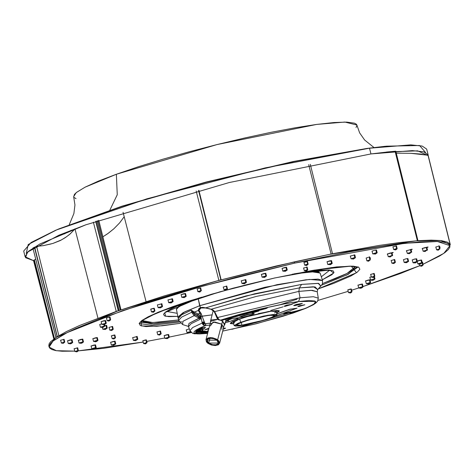 <?xml version="1.0" encoding="UTF-8"?>
<svg xmlns="http://www.w3.org/2000/svg" width="474" height="474" viewBox="0 0 474 474"><rect width="100%" height="100%" fill="white"/><g stroke="black" fill="none" stroke-linecap="round" stroke-linejoin="round"><path stroke-width="0.71" d="M25.104 256.819L33.565 260.635L25.525 257.702L27.451 252.15L58.9 235.211L85.871 224.818L229.149 182.555L370.952 153.937L369.459 148.202L265.073 167.915L146.81 198.819L55.802 230.168L31.124 242.498L23.7 251.06L25.104 256.819L28.298 251.374L39.869 244.009L85.871 224.818L229.149 182.555L370.952 153.937L412.297 150.59L423.638 151.775L428.158 154.826L428.223 155.65L417.677 150.839L388.153 151.899L370.952 153.937L369.459 148.202L367.054 148.439L293.566 161.456L206.717 181.892L123.441 205.763L57.484 229.457L121.972 206.445L206.575 182.194L294.804 161.427L369.459 148.202L386.66 146.164L419.591 145.512L425.563 152.427M52.821 243.47L61.466 239.921L66.437 236.84L70.176 233.895L74.969 229.007L69.554 234.429L65.187 237.693L60.245 240.555L52.821 243.47L43.27 245.639L36.575 246.385L32.878 248.062L55.973 337.405L48.81 345.795L49.136 347.069L53.112 340.972L67.255 332.558L122.642 310.648L203.968 285.81L294.609 263.135L294.283 261.861L217.489 280.768L117.907 310.891L55.973 337.405L66.514 331.492L79.685 325.448L116.254 311.388L93.39 222.164L116.254 311.388L115.502 311.732L164.448 295.859L218.858 280.347L196.195 191.052L218.858 280.347L217.489 280.768L276.064 266.044L329.543 254.354L294.283 261.861L294.609 263.135L235.963 277.272L197.202 287.694L143.278 303.822L98.503 319.304L75.686 328.606L66.739 332.813L54.196 340.136L50.718 343.182L49.154 345.777L49.521 347.898L51.82 349.522L56.015 350.63L62.076 351.216L74.75 351.098L56.288 350.677L49.136 347.069M124.188 216.731L119.649 222.875L113.831 228.8L107.45 233.86L102.876 236.846L108.386 233.19L113.831 228.8L119.649 222.875L124.188 216.731M35.751 259.225L33.749 260.297L33.547 260.558L33.885 260.57M69.281 224.646L73.908 213.567L74.951 204.922L73.671 196.692L76.219 192.64L84.988 187.23L116.373 174.236L117.268 194.749L109.855 210.16L117.268 194.749L116.373 174.236L217.027 144.546L316.656 124.437L344.823 122.079L356.839 125.041L356.377 124.259L354.511 123.175L346.778 122.114L333.998 122.535L316.656 124.437L295.409 127.737L271.092 132.317L244.625 137.987L217.027 144.546L189.363 151.727L162.701 159.264L138.053 166.866L116.373 174.236L98.491 181.092L85.101 187.177L76.705 192.248L74.495 194.34L73.677 196.71M346.364 275.252L358.077 266.915M318.184 288.921L356.513 272.71L351.204 266.086L314.375 270.097L274.369 278.054L219.735 291.86L158.085 312.265L141.128 321.088L141.442 325.94L156.835 326.29L180.321 323.345L162.422 325.774L145.868 326.568L140.328 325.525L139.184 323.41L141.91 320.483L148.226 316.751L158.606 312.052L173.04 306.53L190.992 300.475L233.007 288.222L274.369 278.054L312.248 270.464L336.659 266.945L353.213 266.157L358.753 267.194L359.89 269.315L357.171 272.242L350.855 275.975L333.743 283.345L318.392 288.856M356.934 267.016L348.064 274.41L321.84 285.093L348.42 274.227L356.934 267.016M355.464 266.589L347.021 273.445L322.563 283.547L335.716 278.546L346.127 273.901L352.769 270.014L355.464 266.589M322.279 279.82L333.637 273.089L329.821 270.079L294.111 273.877L310.31 271.306L321.111 270.162L328.838 270.008L333.115 270.808L333.998 272.443L331.895 274.707L322.279 279.82M329.371 270.399L321.295 276.828L329.371 270.399M317.669 289.602L317.248 291.735L310.956 290.307L298.857 291.38L299.414 287.878L313.51 286.782L317.681 289.584L315.044 286.871L299.414 287.878L298.857 291.38L214.669 311.608L213.116 310.079L211.161 309.232L256.487 296.368L299.414 287.878L301.594 284.418L318.688 283.411L320.916 286.243L318.155 283.351L301.594 284.418L299.414 287.878L256.487 296.368L210.995 309.315L205.633 307.887L245.97 295.954L301.594 284.418L254.532 293.803L205.633 307.887L211.161 309.232L214.633 311.519L214.361 311.756M296.949 299.218L280.407 304.616M225.594 321.402L228.207 320.874M236.141 319.186L237.628 318.854M270.719 310.482L283.031 306.838M291.812 304.012L297.648 301.985M208.744 343.034L209.952 338.377L208.744 343.034L209.597 343.579L212.737 344.693L215.877 344.758L217.975 343.751L218.413 342.649L217.999 341.381L216.778 340.142L218.366 343.04L208.744 343.034L207.162 340.136L216.778 340.142L213.893 338.756L210.628 338.317L208.08 338.987L207.227 339.947L207.529 341.795L208.744 343.034M210.338 325.958L213.199 322.047L221.702 324.169L217.643 339.834L219.563 343.354L214.941 345.57L207.885 343.342L205.965 339.822L210.586 337.606L217.643 339.834L221.702 324.169L214.651 321.941L210.023 324.157L205.965 339.811M220.534 320.163L222.638 321.36L221.702 324.169L223.035 319.826L222.638 321.36L224.652 325.046M210.409 321.348L217.916 319.322L211.469 319.956M82.873 341.873L82.18 339.147L82.873 341.873L79.093 343.028L81.487 343.241L83.24 341.837L81.487 343.241L79.069 343.004L82.873 341.873M115.052 337.719L114.358 334.994L115.052 337.719L112.071 338.626L115.052 337.719M112.261 338.643L111.354 335.835M114.003 338.963L115.342 337.689L114.003 338.963M64.251 342.08L63.563 339.354L64.251 342.08L61.27 342.98L64.251 342.08M61.466 343.004L60.559 340.196M63.202 343.324L64.541 342.05L63.202 343.324M111.959 345.036L115.135 343.893L114.441 341.167L115.135 343.893L111.354 345.048L113.748 345.262L114.631 343.976L113.748 345.262L111.959 345.036M158.198 334.703L160.692 333.803L159.999 331.083L160.692 333.803L157.712 334.709L159.643 335.053L160.295 333.868L159.643 335.053L158.198 334.703M75.336 351.489L77.837 350.594L77.144 347.869L77.837 350.594L74.856 351.495L76.788 351.838L77.44 350.653L76.788 351.838L75.336 351.489M187.011 332.659L190.376 331.563L187.011 332.659L189.061 332.955L189.422 332.884L189.073 331.853L189.333 332.286M144.049 343.502L146.549 342.607L145.856 339.882L146.549 342.607L143.569 343.508L142.852 340.717M145.5 343.851L145.198 342.886L145.5 343.851M145.4 343.223L145.376 343.893L143.569 343.508M366.278 283.701L370.058 282.545L369.365 279.82L370.058 282.545L366.278 283.701L368.671 283.932L369.501 283.612L368.671 283.914L366.402 283.541L368.671 283.914L370.674 282.587L370.058 282.545L370.538 282.688M371.361 277.13L374.341 276.224L373.648 273.504L374.341 276.224L371.361 277.13L373.293 277.486L373.844 277.272L371.468 277.006L373.293 277.468L374.833 276.253L374.341 276.224L374.833 276.253M351.898 291.818L351.518 291.706L352.016 291.717L350.476 292.968L348.538 292.612L351.518 291.706L350.831 288.986L351.518 291.706L348.538 292.612L347.827 289.821M350.476 292.95L348.645 292.494L351.021 292.754L350.476 292.95M416.747 261.524L416.059 258.798L416.747 261.524L412.943 262.655L417.333 261.5L415.36 262.892L412.99 262.691L415.36 262.892L417.333 261.5L416.747 261.524M417.369 261.571L415.556 262.857L413.488 262.88M394.872 262.306L394.178 259.58L394.872 262.306L391.88 263.194L395.328 262.288L393.823 263.55L391.915 263.218L393.823 263.55L395.328 262.288L394.872 262.306M395.363 262.329L393.829 263.562L391.891 263.206M422.701 264.954L422.18 262.886L422.701 264.954L419.709 265.843L423.164 264.936L421.659 266.204L419.745 265.873L421.659 266.204L423.164 264.936L422.701 264.954M419.721 265.861L421.659 266.216L423.193 264.984L422.607 262.235L422.138 262.217L422.488 262.193M407.901 253.383L411.077 252.245L410.383 249.52L411.077 252.245L407.296 253.4L409.293 253.709L410.834 252.678M411.302 249.271L412.285 249.283L411.106 249.881M406.668 251.007L406.331 251.054M367.38 260.813L369.874 259.912L369.181 257.192L369.874 259.912L366.894 260.819L368.565 261.221L369.756 260.226M369.122 256.944L369.892 258.289L370.544 258.294L370.028 258.597M437.028 249.792L439.522 248.891L438.829 246.172L439.522 248.891L436.542 249.798L438.213 250.201L439.404 249.211M438.77 245.923L439.54 247.268L440.192 247.28L439.676 247.576M352.751 258.585L351.033 258.78L354.836 257.649L354.149 254.923L354.836 257.649L353.746 257.85L353.361 259.059L353.746 257.85L351.056 258.804L353.456 259.035L355.453 257.69L354.836 257.649L355.453 257.69M305.647 270.553L304.296 270.701L307.282 269.813L306.595 267.087L307.282 269.813L306.429 269.973L306.18 271.087L306.429 269.973L304.308 270.719L303.591 267.934M307.774 269.842L307.282 269.813L307.774 269.842L307.039 270.701L306.18 271.087L304.308 270.719M394.996 249.36L393.645 249.508L396.637 248.619L395.944 245.893L396.637 248.619L395.778 248.779L395.529 249.893L395.778 248.779L393.657 249.525L395.529 249.893L396.394 249.508L397.129 248.649L396.637 248.619L397.129 248.649M262.714 277.166L262.086 277.154L263.55 276.549L265.89 276.022L265.197 273.297L265.89 276.022L263.55 276.549L264.628 277.379L263.55 276.549L262.11 277.183L264.628 277.379L265.049 276.644L266.518 276.034L265.89 276.022L266.507 276.069L264.628 277.379M224.48 289.756L226.975 288.862L226.288 286.136L226.975 288.862L225.138 289.27L226.015 290.094L225.138 289.27L224.001 289.762L223.284 286.977M226.779 286.089L223.213 287.048L226.768 286.089L227.467 288.885L226.317 289.347L225.932 290.118L224.001 289.762M305.167 265.12L307.662 264.219L306.974 261.494L307.662 264.219L305.825 264.634L306.702 265.458L305.825 264.634L304.687 265.126L306.619 265.481L307.004 264.705L308.159 264.231L307.662 264.219L308.153 264.249L306.702 265.458M168.697 302.69L172.471 301.535L171.784 298.81L172.471 301.535L169.123 302.394L171.529 302.779L169.123 302.394L168.691 302.69L171.09 302.922L173.093 301.577L172.471 301.535L173.099 301.547L172.643 301.82M151.953 311.904L154.447 311.003L153.754 308.278L154.447 311.003L151.816 311.679L153.695 312.17L151.467 311.91L153.404 312.265L154.577 311.228M198.357 291.64L200.852 290.746L200.158 288.02L200.852 290.746L198.221 291.421L200.099 291.907L197.871 291.646L199.655 292.037L200.982 290.965M99.736 324.429L100.441 327.214L104.244 326.082L103.895 324.708L104.244 326.082L100.447 327.184L102.858 327.451L104.867 326.124L104.244 326.082L104.873 326.094L102.858 327.451L100.464 327.238L103.006 327.433L104.867 326.124M110.448 320.051L108.913 321.058L107.118 320.655L110.11 319.766L109.417 317.041L110.11 319.766L107.124 320.631L109.061 321.011L110.489 319.991L110.11 319.766L110.489 319.991L109.061 321.011L107.207 320.691M113.061 329.501L111.526 330.508L109.731 330.105L112.723 329.217L112.03 326.491L112.723 329.217L109.737 330.088L111.674 330.467L113.102 329.442L112.723 329.217L113.102 329.442L111.674 330.467L109.82 330.141M377.156 252.778L375.449 252.932L375.064 254.141L375.449 252.932L376.54 252.731L375.846 250.005L376.54 252.731L377.156 252.778L375.497 254.017L372.76 253.886L375.449 252.932L372.736 253.863L374.454 253.667M332.191 263.402L330.479 263.556L330.094 264.765L330.479 263.556L331.569 263.354L330.882 260.629L331.569 263.354L332.191 263.402L330.532 264.64L327.789 264.51L330.479 263.556L327.765 264.486L329.483 264.296M427.11 247.067L428.093 247.078L426.914 247.677M422.476 248.803L422.138 248.85M392.259 252.524L393.242 252.541L392.063 253.14M387.625 254.26L387.288 254.313M418.382 264.083L420.45 264.065L422.263 262.774L417.867 263.888L420.254 264.101L417.837 263.864L421.641 262.732L420.953 260.007L421.641 262.732L422.227 262.709L420.254 264.101L422.275 262.738L421.57 259.959M406.591 262.661L404.168 262.424L407.978 261.293L407.284 258.567L407.978 261.293L408.558 261.269L406.591 262.661L408.594 261.34L404.198 262.448L406.591 262.661M361.923 287.848L363.102 286.823L362.486 286.782L358.705 287.937L360.406 288.269L361.923 287.848L361.099 288.145L358.83 287.777L362.486 286.782L361.792 284.056L362.486 286.782L363.114 286.788L361.099 288.145L358.676 287.914L357.971 285.129M373.779 279.968L374.958 278.943L374.336 278.902L370.532 280.033L374.336 278.902L373.915 277.231L374.336 278.902L374.97 278.913L373.779 279.968L372.955 280.27L370.68 279.897L372.955 280.27L373.779 279.968L372.262 280.395L370.561 280.057M167.322 338.608L169.313 337.269L164.887 338.353L168.691 337.221L168.003 334.502L168.691 337.221L169.319 337.233L167.233 338.009L167.322 338.608L166.972 337.577L167.322 338.608L164.911 338.383M95.084 347.685L91.784 348.734L95.588 347.602L94.895 344.876L95.588 347.602L96.216 347.614L95.084 347.685L94.202 348.971L95.084 347.685M91.808 348.763L93.508 349.095L94.202 348.971L92.412 348.746M135.582 340.658L137.798 339.266L136.684 339.301L135.582 340.658L133.378 340.356L136.684 339.301L133.401 340.379L135.582 340.658L137.182 339.224L136.494 336.499L137.182 339.224L137.81 339.23L137.105 336.451M72.457 342.358L68.303 343.549L70.697 343.763L72.457 342.358L70.697 343.763L68.28 343.526L72.084 342.394L71.39 339.662L72.084 342.394L72.457 342.358M97.739 340.261L93.585 341.452L95.979 341.665L97.739 340.261L95.979 341.665L93.562 341.428L97.366 340.296L96.678 337.571L97.366 340.296L97.739 340.261M101.863 324.406L104.398 324.595L106.265 323.286L104.256 324.613L101.845 324.346L105.643 323.244L101.845 324.346L104.256 324.613L106.265 323.286L102.467 324.388M102.805 329.258L105.347 329.448L107.207 328.138L105.198 329.471L102.787 329.205L106.585 328.103L102.787 329.205L105.198 329.471L107.207 328.138L103.409 329.24M182.437 297.382L184.226 297.631L186.229 296.286L182.265 297.103L184.226 297.613L182.265 297.103L185.607 296.244L184.919 293.513L185.607 296.244L186.241 296.25L185.778 296.528M158.138 307.667L158.571 307.365L158.138 307.662L160.532 307.893L162.535 306.554L158.571 307.365L160.532 307.875L158.571 307.365L161.912 306.506L161.225 303.781L161.912 306.506L162.546 306.518L162.084 306.791M285.336 271.312L287.214 270.002L284.258 270.482L285.336 271.312L284.258 270.482L286.598 269.955L285.905 267.229L286.598 269.955L287.226 269.967L285.757 270.571L285.336 271.312L282.818 271.11L284.258 270.482L282.788 271.087L283.422 271.098M246.403 282.415L243.446 282.895L244.525 283.725L243.446 282.895L245.787 282.374L245.094 279.642L245.787 282.374L246.403 282.415L244.406 283.76L242.007 283.529L243.446 282.895L241.983 283.505L242.611 283.511M423.709 251.179L426.884 250.035L426.191 247.315L426.884 250.035L427.512 250.047L426.641 250.473M388.858 256.641L392.034 255.498L391.34 252.772L392.034 255.498L392.662 255.51L391.791 255.93M105.643 323.244L104.95 320.519L105.643 323.244M106.585 328.103L105.898 325.371L106.585 328.103M26.242 253.472L28.209 244.548L57.484 229.457M385.309 146.3L367.054 148.439L293.045 161.563L205.609 182.182L122.014 206.22L58.74 228.936M103.901 320.72L105.607 320.62L101.051 321.692L103.901 320.72M106.49 325.324L104.748 325.597L106.644 325.371L107.213 328.109M112.516 326.45L108.949 327.421L112.611 326.468L113.215 329.229M109.909 316.999L106.342 317.971L110.004 317.017L110.602 319.778M200.656 287.973L197.089 288.944L200.751 287.991L201.343 290.752M152.936 308.438L154.269 308.367L150.679 309.196L152.936 308.438M157.386 304.871L161.978 303.775L157.386 304.871L158.109 307.638M183.871 293.714L185.571 293.619L181.027 294.674L183.871 293.714M172.382 298.756L167.885 299.983L172.506 298.774L173.099 301.547M306.157 261.654L307.49 261.589L303.899 262.412L306.157 261.654M245.698 279.595L241.201 280.815L245.816 279.613L246.415 282.38M284.862 267.431L286.557 267.336L282.012 268.403L284.862 267.431M264.154 273.498L265.855 273.403L261.304 274.47L264.154 273.498M396.436 245.852L392.869 246.824L396.531 245.87L397.129 248.625M307.205 267.099L303.52 268.017L307.205 267.081M329.833 260.83L331.533 260.736L326.983 261.79L329.833 260.83M374.798 250.207L376.504 250.112L374.798 250.207L371.954 251.179L374.798 250.207M354.748 254.87L350.25 256.096L354.866 254.894L355.464 257.66M438.006 246.332L435.748 247.09L438.006 246.332M368.357 257.346L366.1 258.117L368.357 257.346M390.286 252.974L391.998 252.873L387.442 253.934L390.286 252.974M425.137 247.517L426.843 247.416L422.287 248.489L425.137 247.517M411.13 249.531L406.485 250.693L411.13 249.514M394.658 259.539L391.091 260.51L394.753 259.556L395.363 262.312M406.224 258.768L407.936 258.668L406.224 258.768L403.38 259.746L406.224 258.768M419.887 260.208L421.605 260.108L417.244 261.014L419.887 260.208M414.993 259.005L416.711 258.899L414.543 259.106L412.149 259.977L414.993 259.005M349.99 289.146L351.341 289.069L347.732 289.904L349.99 289.146M374.122 273.462L370.555 274.434L374.217 273.474L374.833 276.229M360.72 284.258L362.444 284.151L357.876 285.218L360.72 284.258M368.298 280.021L370.016 279.915L365.448 280.981L368.298 280.021M145.014 340.042L146.371 339.965L142.757 340.8L145.014 340.042M166.931 334.703L168.655 334.591L164.081 335.675L166.931 334.703M189.031 328.98L186.181 329.951L189.031 328.98M77.618 347.827L74.051 348.787L77.736 347.863L78.328 350.6L77.837 350.594L78.328 350.6L77.588 351.477L76.646 351.88M160.473 331.042L156.906 332.001L160.591 331.077L161.184 333.815L160.692 333.803L161.184 333.832L159.501 335.094M137.223 336.51L132.578 337.672L137.223 336.493M93.828 345.078L95.547 344.971L90.984 346.038L93.828 345.078M113.375 341.369L115.093 341.262L110.531 342.341L113.375 341.369M64.043 339.313L60.476 340.285L64.138 339.325L64.742 342.086M113.529 335.154L114.874 335.077L111.272 335.912L113.529 335.154M95.612 337.772L97.33 337.672L92.768 338.732L95.612 337.772M70.336 339.87L72.048 339.763L67.486 340.824L70.336 339.87M81.119 339.348L82.832 339.248L78.275 340.32L81.119 339.348M191.229 332.499L169.283 337.079L191.229 332.499M164.792 337.974L146.739 341.41L164.792 337.974M143.189 342.05L78.157 350.902L103.539 348.307L143.189 342.05M319.162 272.218L308.704 271.525M305.404 272.058L315.139 271.566L320.045 273.012L315.915 271.608L305.404 272.058M203.69 325.253L202.232 323.144L200.899 316.555L199.228 316.946L197.474 314.908L199.228 316.946L194.784 314.7L192.58 312.022L191.769 312.514L194.139 315.625L194.784 314.7L199.305 317.065L200.383 316.762L200.514 318.013L200.378 316.762L199.305 317.065L199.661 317.835L200.514 318.013L200.378 318.706L200.158 319.322L199.258 318.214L194.139 315.625L199.258 318.214L189.031 323.369L188.368 326.379L189.031 323.369L199.661 317.835L200.158 319.322L200.514 318.013L199.661 317.835L199.258 318.214L200.158 319.322L199.228 316.946L200.306 316.531L198.114 313.989L199.927 313.273L198.363 310.5L198.985 310.351L200.674 312.864L199.927 313.273L200.674 312.864L201.13 313.474L202.078 316.188L201.468 316.354L212.097 314.837L202.078 316.188L200.674 312.864L198.985 310.351L198.363 310.5L198.73 308.781L200.372 307.608L198.144 298.318L199.655 305.742L277.16 284.637L309.451 279.441L322.527 280.567L318.137 279.139L305.908 279.802L264.794 287.309L199.655 305.742L200.372 307.608L202.688 307.353L205.633 307.887L200.372 307.608L198.363 310.5L199.927 313.273L202.499 323.849L204.632 322.824L202.351 323.505L204.537 322.646L202.232 323.144L204.448 322.462L202.208 323.037L204.43 322.409L204.176 321.757L202.078 322.356L204.176 321.757L202.102 316.217L200.899 316.555L202.102 316.217L204.632 322.824L202.499 323.849L202.902 324.506L204.863 323.149L204.632 322.824L204.863 323.149L202.902 324.506L203.133 324.785L204.187 324.275L204.863 323.149L203.133 324.785L204.827 325.656L205.805 323.712L204.981 323.286L205.805 323.712L204.827 325.656L205.236 325.638L205.994 323.706L205.236 325.638L196.307 329.922L194.168 331.646L193.949 332.938L195.768 333.732L199.388 333.963L207.63 333.388L197.557 333.927L193.949 332.938L194.168 331.646L196.307 329.922L199.862 327.996L205.236 325.638L209.798 325.022L204.827 325.656M207.422 308.284L210.918 309.178L214.325 311.744L214.633 311.519L217.542 317.527L300.054 297.791L313.35 296.724L318.291 298.14L313.367 296.724L300.054 297.791L298.857 291.38L300.054 297.791L298.507 301.523L315.595 301.423L313.942 304.154L305.469 308.396L231.875 329.329M202.102 307.75L205.615 307.993L201 308.011L198.985 310.351L199.471 308.995L201 308.011L203.263 307.709L202.185 307.745M222.733 331.119L256.108 323.795L293.062 313.053L305.902 308.278L313.29 304.764L315.826 303.087L317.58 301.251L318.291 298.14L317.248 291.735L312.265 290.307L298.857 291.38L214.669 311.608L214.337 311.779L214.669 311.608L217.228 316.91L216.671 317.29L216.95 317.93L217.542 317.527L219.142 319.695L220.505 320.146L238.967 314.576L260.629 308.959L281.704 304.361L298.507 301.523L300.054 297.791L217.542 317.527L216.95 317.93L217.584 317.621L217.128 318.291L217.43 318.007L216.985 318.013M208.216 331.125L207.334 331.012L208.388 330.467L207.322 331.048L208.216 331.125M285.176 306.322L284.033 306.245L292.15 304.19L285.176 306.322L285.49 305.57L285.176 306.322L284.104 306.174L286.586 305.22L292.191 304.249L285.176 306.322M252.879 312.775L251.884 312.716L258.899 310.938L252.879 312.775L253.116 312.141L252.879 312.775L251.949 312.65L254.094 311.827L258.928 310.991L252.879 312.775M298.786 306.589L297.796 306.524L304.806 304.752L298.786 306.589L299.023 305.949L298.786 306.589L297.862 306.459L300.001 305.635L304.835 304.8L298.786 306.589M233.658 323.92L230.305 323.44L234.197 320.904L245.271 317.088L272.384 310.92L279.34 311.033L276.62 313.053L279.346 311.14L278.937 310.701L276.597 310.523L268.705 311.495L247.997 316.294L239.5 318.913L232.278 321.787L230.826 322.664L230.382 323.582L233.658 323.926M230.311 323.268L233.564 323.606L230.311 323.268M284.761 313.77L283.772 313.711L290.781 311.933L284.761 313.77L284.998 313.13L284.761 313.77L283.837 313.64L285.976 312.822L290.811 311.987L284.761 313.77M208.744 329.086L204.815 329.643L208.963 328.251L204.809 329.673L208.744 329.086M223.568 328.304L225.588 328.132L223.23 329.205L225.63 328.192L223.568 328.304M294.893 305.617L293.679 305.546L302.282 303.366L294.893 305.617L295.183 304.835L294.893 305.617L293.762 305.463L296.386 304.456L302.323 303.425L299.598 304.551L294.893 305.617M205.094 327.344L205.443 327.451L202.037 330.034L202.096 330.911L203.334 331.48L208.068 331.711L201.936 330.621L205.544 327.374L205.094 327.344M267.105 307.673L267.555 307.685L266.815 308.266L266.684 307.745L266.815 308.266L264.942 308.87L264.77 308.177L264.942 308.87L246.741 313.379L229.499 318.35L265.855 308.633L267.555 307.685L266.264 307.833L267.105 307.673M290.562 313.154L289.264 313.136L297.103 310.802L298.401 310.826L290.562 313.154L290.396 312.502L290.562 313.154L289.365 312.988L292.138 311.928L297.103 310.802L298.306 310.968L290.562 313.154M241.947 316.342L252.529 313.51L241.947 316.342L241.574 317.349L247.629 316.075L253.584 314.102L254.224 313.616L252.683 313.48L242.226 315.957L239.477 317.278L241.574 317.349L241.947 316.342L240.94 316.442M233.19 322.391L233.646 321.692L236.964 319.991L249.994 315.743L239.684 318.949L240.644 322.279L263.686 316.016L273.225 314.493L276.988 314.86L270.53 318.25L267.259 319.363L255.32 322.735L243.476 325.277L235.714 326.13L234.186 325.585L237.942 323.315L247.647 320.015L267.697 315.251L275.459 314.404L276.632 314.564L276.988 314.943L276.526 315.53L270.53 318.25L247.588 324.494L238.043 326.029L234.197 325.691L240.644 322.279L239.684 318.949L233.19 322.385L234.197 325.685M258.36 313.622L270.18 311.365L274.766 311.015L276.301 311.477L271.063 311.252L258.36 313.628M241.93 325.176L236.514 325.081L239.583 323.102L248.198 320.134L269.244 315.352L274.659 315.429L271.661 317.402L263.052 320.371L241.93 325.176L241.319 322.409L241.93 325.176L244.791 324.731L255.35 322.468L265.991 319.464L273.119 316.727L274.665 315.524L273.302 315.038L266.382 315.797L248.506 320.045L242.267 322.059L236.923 324.489L236.514 325.01L236.834 325.348L241.93 325.176M316.916 270.613L315.921 271.282L316.916 270.613M178.023 305.754L179.219 305.872L178.023 305.754M314.126 270.903L313.871 271.11M181.293 304.8L180.618 304.687M260.878 316.881L249.324 319.808L260.878 316.881M197.996 330.686L199.204 330.473L197.996 330.686M199.204 330.473L196.894 331.048L199.204 330.473M200.52 328.725L201.551 328.387L200.52 328.725M201.468 328.067L200.407 328.334L201.468 328.067M202.902 327.777L201.491 328.168L202.902 327.783M199.447 329.169L200.692 328.962L199.447 329.169M200.692 328.962L198.529 329.454L200.692 328.956M200.514 331.652L201.219 331.569L200.514 331.652M217.128 318.291L217.927 318.297L217.744 317.965L217.128 318.291L217.744 317.965L217.228 316.91M205.313 332.564L206.012 332.357L205.313 332.564M202.825 332.57L206.054 331.764L202.89 332.594L205.763 331.729L202.386 332.57L204.347 331.853L200.775 332.57L203.518 331.747L204.904 331.764L202.795 332.446M202.759 331.747L199.11 332.393L201.859 331.539L199.832 332.221L202.362 331.652L200.259 332.321L202.759 331.747L199.11 332.393L201.859 331.539L199.832 332.221L202.362 331.652L200.259 332.321L202.759 331.747L202.641 331.267L202.759 331.747M200.413 331.545L197.765 332.067L200.413 331.533M197.16 331.753L200.265 331.024L197.403 331.764L197.765 331.107L197.747 331.652L200.312 330.947L197.545 331.747L197.042 331.285L197.154 331.723M198.031 330.917L196.823 330.982L199.637 330.366L196.461 331.16L198.067 330.609L197.984 330.271L198.067 330.609L199.637 330.366L198.031 330.917M197.563 329.993L201.586 328.968L197.563 329.993M198.772 329.11L201.942 328.298L198.76 329.075M201.332 328.263L203.18 327.765L201.332 328.263M198.055 329.584L201.314 328.683L198.037 329.507M197.012 330.496L201.563 329.187L197.012 330.496M200.2 330.615L196.514 331.415L200.2 330.615M197.528 331.978L200.65 331.16L197.528 331.978M198.565 332.298L201.486 331.581L198.535 332.28L201.61 331.445L201.491 330.965L200.846 331.042L201.491 330.965L201.486 331.581L198.565 332.298M204.827 332.57L205.301 332.256L203.725 332.57L207.571 331.741L203.725 332.57L206.729 331.741L206.006 332.049L207.571 331.741L204.827 332.57M207.742 332.31L207.624 331.83M217.288 318.564L217.696 319.097L218.372 318.943L217.927 318.297M202.641 331.267L202.641 331.717L202.274 331.302L202.641 331.267M202.238 331.178L202.362 331.652L201.888 331.213L202.238 331.178M201.859 331.089L201.977 331.569L201.551 331.119L201.859 331.089M200.692 330.84L200.81 331.32L200.692 330.84M197.196 331.249L197.285 331.604L197.196 331.249M200.224 330.609L200.312 330.947M198.422 330.941L198.529 331.35L198.422 330.941M198.357 330.959L198.476 331.427L198.357 330.959M198.339 330.965L198.108 331.575L197.777 331.148L198.339 330.965M197.854 331.456L197.765 331.107L197.854 331.456M196.988 330.408L196.544 330.568L196.988 330.408M196.355 330.734L196.461 331.16M201.474 328.523L201.586 328.968L201.474 328.523M200.721 330.425L200.603 329.945L199.566 330.094L200.573 329.934L200.721 330.419M196.396 330.911L196.514 331.415L196.396 330.911M200.532 330.692L200.644 331.154L200.532 330.692M201.503 331.012L201.634 331.462M203.761 332.09L200.775 332.57L203.518 331.747L204.863 331.794L202.179 332.57L203.761 332.09M202.991 331.391L202.694 331.48L202.991 331.391M200.692 332.256L200.775 332.57L200.692 332.256M219.142 319.695L218.609 319.221L217.927 319.334L218.609 319.221L218.372 318.943M203.073 327.801L201.699 329.679L203.073 327.801M207.689 332.09L205.989 332.256L207.689 332.09M202.161 332.511L201.853 332.517L202.161 332.511M201.468 332.529L201.094 332.535L201.468 332.529M195.578 331.717L200.769 332.541L196.852 332.25M279.257 310.885L276.555 312.727L279.257 310.885M274.559 312.917L275.838 312.147M233.54 322.664L234.719 322.824M290.609 309.018L276.81 313.984L290.609 309.018M227.692 319.198L227.899 320.163L232.307 318.575L225.737 320.857L227.899 320.163L229.422 321.603L237.8 318.593L236.674 317.989L237.8 318.593L237.705 317.847L239.252 317.847L229.422 321.603L227.899 320.163L227.692 319.198M217.696 319.097L218.775 319.926L220.167 320.14M225.725 318.913L266.264 307.833L240.709 314.292L226.341 318.51L225.523 318.895L227.342 318.818L227.2 318.244L227.342 318.818L225.725 318.913M229.309 317.598L229.499 318.35L227.342 318.818L229.499 318.35L229.309 317.598M201.604 328.038L204.567 327.439L201.604 328.038M207.713 333.068L195.525 332.244L199.489 328.672L195.643 331.581L195.703 332.564L197.095 333.204L199.779 333.483L207.713 333.068M276.786 313.871L289.087 309.445L297.074 308.177L276.176 315.773L297.074 308.183L289.614 309.273L276.786 313.871M254.39 322.966L253.572 323.167L254.39 322.966M225.233 322.794L229.422 321.603L225.233 322.794M220.037 320.181L237.889 317.805L220.505 320.146L229.155 317.432L260.629 308.959L286.373 303.479L298.507 301.523L308.995 300.534L314.819 300.984L315.838 302.068L314.523 303.733L308.278 307.182L297.429 311.495L282.913 316.3L254.064 324.287L222.744 331.095M252.132 313.551L254.088 313.48L254.052 313.829L249.697 315.5L243.837 316.958L239.477 317.278L244.009 315.394L252.132 313.551M217.311 317.776L216.95 317.93M189.908 330.633L192.675 327.564L202.208 323.037L192.681 327.564L189.908 330.627L188.528 326.651L191.135 323.683L200.158 319.322L191.152 323.671L188.528 326.639L188.332 326.343M182.608 324.566L182.893 321.336L194.139 315.625L191.703 312.242L192.58 312.022L193.682 312.994L194.322 312.07L198.114 313.989L199.927 313.273L200.875 316.466L201.468 316.354L200.378 316.762L198.114 313.989L194.322 312.07L193.682 312.994L197.474 314.908L198.114 313.989L197.474 314.908L193.001 312.573L194.784 314.7L194.139 315.625L182.851 321.366L182.68 324.589L188.385 326.396M209.603 323.221L205.994 323.706L209.603 323.221M237.515 317.853L238.309 317.752M216.434 315.951L214.55 311.738M212.702 310.126L213.099 310.991L212.702 310.126M178.265 318.51L181.702 314.742L191.306 310.18L194.322 312.07L198.363 310.5L194.322 312.07L193.753 311.72L193.001 312.573L193.753 311.72L191.846 310.541L192.58 312.022L191.306 310.18L191.703 312.242L191.306 310.18L181.329 314.967L178.194 318.285L178.568 320.359L181.708 317.041L191.703 312.242L181.726 317.029L178.562 320.353M199.655 305.742L184.878 311.75L177.827 317.177L183.225 312.585L199.655 305.742M198.055 317.604L201.065 317.183M188.836 301.553L179.379 306.157L176.417 309.356L179.125 306.317L188.836 301.553M185.689 302.655L176.814 308.236M309.552 271.472L314.582 271.353L318.487 271.892M178.2 306.773L182.437 304.207M308.064 279.672L308.349 279.542M332.464 253.774L379.259 245.419L399.12 242.647L416.095 240.875L329.543 254.354L331.101 253.981L308.669 164.632L331.101 253.981L332.464 253.774L329.543 254.354L332.464 253.774M417.944 240.662L431.227 240.134L441.104 240.585L447.29 242.084L448.961 243.221L449.625 244.383L440.796 240.549L416.095 240.875L417.345 240.668L395.091 151.277L386.553 152.059M48.816 345.807L49.118 343.739L50.451 341.849L56.85 336.842L55.867 337.257L32.878 248.062L34.424 247.274L57.2 336.623L34.424 247.274L57.307 336.558L34.673 247.161L36.646 246.373L43.27 245.639L51.121 243.92M177.128 313.308L166.972 311.495L177.128 313.308M177.685 316.407L168.708 316.662L164.431 315.856L163.548 314.221L165.651 311.963L170.527 309.078L178.55 305.452L199.637 297.779L164.768 312.668L165.627 316.265L178.005 316.383M199.317 313.51L200.01 313.391M142.2 320.554L143.551 321.627L149.032 322.527L158.334 322.308L178.491 319.932L152.681 322.569L142.2 320.554M141.116 321.627L151.526 323.926L178.769 321.123L153.025 323.896L141.116 321.627M274.233 278.084L331.628 267.567L349.729 266.175L357.076 267.093M318.018 300.415L348.2 291.309L318.018 300.415M351.637 290.224L358.741 287.955L351.637 290.224M363.054 286.551L400.571 273.415L419.686 265.736L363.054 286.551M423.021 264.279L439.528 256.049L444.885 252.583L448.363 249.537L449.921 246.942L449.553 244.827L447.26 243.203L443.066 242.09L436.998 241.503L419.537 241.912L395.541 244.412L381.369 246.421L349.374 251.86L294.609 263.135L404.743 243.292L437.443 241.527L449.945 245.651L443.83 253.335L423.021 264.279M99.771 324.577L101.679 323.754L99.771 324.577M369.868 277.403L371.249 276.721L369.868 277.403M140.061 322.083L154.328 323.843M181.661 321.787L151.994 325.271L139.149 323.529M356.027 127.465L356.886 125.693M74.151 197.551L76.018 198.63M386.66 146.164L367.054 148.439L410.798 144.86L422.133 146.039L426.653 149.097L428.158 154.826M428.093 155.359L420.586 154.05L411.053 153.345L396.264 153.167L411.053 153.345L428.028 155.247L450.211 244.631L428.028 155.247M395.429 151.271L395.778 151.23L395.091 151.277L417.345 240.668L417.849 240.739M151.39 308.858L151.467 309.172L151.39 308.858M123.056 212.299L146.063 301.559L123.056 212.299M97.875 220.6L120.254 310.079L97.875 220.6M58.817 335.639L36.646 246.373L58.817 335.639M50.12 314.961L32.878 248.068M52.821 334.01L43.377 297.287M428.141 155.306L450.3 244.661L449.678 244.602L450.3 244.661L449.761 244.934L450.235 244.732M332.487 253.768L310.28 164.312L332.493 253.768M35.272 259.438L34.347 259.918L54.433 338.46L34.347 259.918L33.541 260.552L53.787 338.922M95.932 221.269L118.358 310.737L95.932 221.269M198.671 190.394L220.937 279.85L198.671 190.394M220.653 279.927L218.858 280.347L220.653 279.927M220.878 279.867L198.547 190.429L220.878 279.867M117.907 310.891L116.254 311.388L117.907 310.891M118.257 310.766L95.712 221.346L118.257 310.766M54.344 338.519L34.158 260.03L54.344 338.519M395.725 151.242L395.091 151.277M404.938 189.677L413.743 225.061M244.945 282.99L244.525 283.725M404.198 262.448L406.455 262.714L408.594 261.34M390.25 256.961L392.034 255.498L388.253 256.653L390.25 256.961M425.101 251.504L426.884 250.035L423.104 251.196L425.101 251.504M104.861 326.13L101.069 327.226M147.041 342.631L146.549 342.607L147.041 342.631L145.512 343.863M113.535 345.327L115.751 343.934L115.135 343.893L115.763 343.899L115.058 341.12M64.742 342.104L63.208 343.336L61.27 342.98M112.071 338.626L114.009 338.975L115.538 337.743L114.844 334.952M83.489 341.914L82.15 343.022L80.746 343.366M219.563 343.354L223.627 327.682L221.702 324.169L221.909 329.394M224.688 324.139L222.638 321.36M207.885 343.342L206.409 341.843L206.036 339.591L207.932 338.015L210.166 337.618L212.796 337.82L216.606 339.171L218.49 340.563L219.628 342.874L218.449 344.752L215.356 345.558L211.392 345.031L207.885 343.342M71.343 230.222L64.334 233.919M292.144 274.274L308.888 271.561L325.822 270.127L329.78 270.506M209.828 324.903L211.25 320.122M210.551 320.815L213.223 310.506M78.364 340.219L79.069 343.004M111.331 345.025L110.626 342.24M157.7 334.691L157.001 331.919M74.845 351.483L74.14 348.704M186.987 332.63L186.282 329.845M366.254 283.677L365.549 280.892M371.349 277.112L370.65 274.339M412.238 259.871L412.943 262.655M391.18 260.422L391.88 263.194M419.3 264.225L419.709 265.843M406.568 250.598L407.273 253.377M366.183 258.034L366.882 260.801M370.544 258.294L369.287 256.754M435.831 247.013L436.53 249.786M440.192 247.28L438.936 245.733M351.033 258.78L350.327 256.001M393.645 249.508L392.946 246.741M262.086 277.154L261.381 274.375M227.467 288.885L226.015 290.094M304.675 265.108L303.97 262.341M168.667 302.667L167.962 299.888M151.455 311.892L150.756 309.125M197.859 291.634L197.16 288.867M107.118 320.655L106.419 317.888M109.731 330.105L109.032 327.333M372.031 251.084L372.736 253.863M327.06 261.707L327.765 264.486M422.375 248.388L423.081 251.173M387.525 253.851L388.23 256.63M417.286 261.678L417.837 263.864M403.469 259.645L404.168 262.424M369.827 277.249L370.532 280.033M164.182 335.568L164.887 338.353M91.079 345.949L91.784 348.734M132.673 337.565L133.378 340.356M67.575 340.741L68.28 343.526M92.857 338.643L93.562 341.428M101.134 321.597L101.839 324.376M102.36 327.558L102.781 329.234M181.104 294.597L181.803 297.376M282.089 268.308L282.788 271.087M241.278 280.727L241.983 283.505M309.658 271.454L320.045 273.012L322.527 280.567L322.367 284.098L317.681 289.584M253.543 313.427L246.913 314.612L240.004 316.851M276.301 311.477L276.988 314.86M315.779 270.725L315.951 271.412M179.077 305.315L179.249 306.003M200.65 331.16L200.532 330.68M201.936 330.621L201.693 329.661M237.705 317.847L220.321 320.193M189.908 330.627L192.574 333.287L194.441 333.809L207.618 333.435M214.325 311.744L216.671 317.29M178.568 320.359L182.68 324.589M210.995 309.315L205.615 307.993M178.212 318.398L176.399 309.19L177.572 307.247L184.813 303.046M201.557 297.192L176.909 306.234L169.532 309.806L166.658 311.785M274.304 278.084L245.508 284.975L211.523 294.23L172.329 306.814L147.775 317.07L142.413 320.383L141.027 321.763M449.625 244.377L449.939 245.627M356.839 125.041L359.624 132.892L364.654 139.996L373.992 147.544M97.934 318.125L74.928 228.853M418.104 260.688L418.21 261.109M119.146 310.464L96.915 220.931M221.127 279.802L198.908 190.329M146.051 301.559L123.044 212.305M120.994 309.824L98.77 220.292M395.784 151.23L417.944 240.65M286.521 267.176L287.226 269.967M161.841 303.727L162.546 306.518M185.535 293.465L186.241 296.25M105.566 320.471L106.271 323.256M97.288 337.524L97.994 340.308M72.007 339.615L72.712 342.4M95.511 344.829L96.216 347.614M168.62 334.454L169.319 337.233M374.436 276.81L374.97 278.913M362.409 284.009L363.114 286.788M407.901 258.52L408.606 261.304M391.957 252.725L392.662 255.51M426.807 247.268L427.512 250.047M331.492 260.582L332.197 263.366M376.463 249.958L377.168 252.743M97.988 340.338L96.649 341.446L95.244 341.79M72.7 342.435L71.367 343.537L69.962 343.887M96.204 347.649L93.988 349.036M418.358 264.077L417.867 263.888M104.487 324.566L104.873 326.094M154.24 308.236L154.939 311.015M307.454 261.452L308.159 264.231M265.813 273.249L266.518 276.034M307.075 267.046L307.78 269.819M439.599 247.262L440.014 248.903M369.951 258.277L370.366 259.924M410.999 249.472L411.705 252.251M413.464 262.869L412.973 262.679M416.676 258.751L417.381 261.535M352.01 291.735L351.021 292.754M351.311 288.944L352.016 291.717M369.981 279.779L370.686 282.551M146.342 339.84L147.041 342.613M190.85 332.144L189.422 332.884M82.796 339.1L83.501 341.884M224.794 324.506L226.11 319.411M223.432 328.429L224.516 323.558"/></g></svg>
